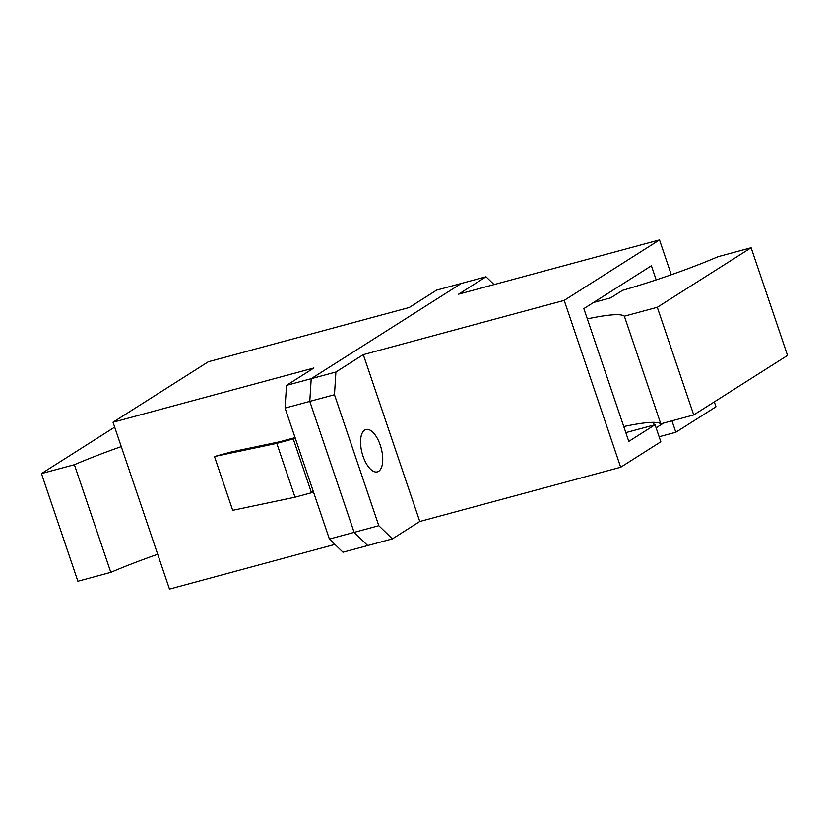 <?xml version="1.0" encoding="UTF-8"?>
<svg xmlns="http://www.w3.org/2000/svg" width="829" height="829" viewBox="0 0 829 829"><rect width="100%" height="100%" fill="white"/><g stroke="black" fill="none" stroke-linecap="round" stroke-linejoin="round"><path stroke-width="1.24" d="M378.635 471.318A21.948 9.855 -105.1 0 1 377.371 471.877A21.948 9.855 -105.1 0 1 362.553 454.717A21.948 9.855 -105.1 0 1 364.667 430.054A21.948 9.855 -105.1 0 1 365.931 429.495A21.948 9.855 -105.1 0 1 380.739 446.655A21.948 9.855 -105.1 0 1 378.635 471.318M656.174 279.891L651.397 265.767L583.844 308.626L628.786 441.391L655.055 424.728L660.827 441.774L620.672 467.245L564.186 300.388L363.299 354.636L419.775 521.493L392.386 538.881L367.682 545.544L354.107 532.363L309.777 401.391L311.207 378.687L461.318 283.456L486.012 276.782L458.624 294.16L659.511 239.913L671.293 274.731M620.672 467.245L419.775 521.493M714.329 401.868L715.987 406.77L675.832 432.251L659.128 436.759M335.9 372.014L334.47 394.718L309.777 401.391L311.207 378.687L335.9 372.014L363.299 354.636M564.186 300.388L659.511 239.913M671.967 420.811L675.832 432.251M494.063 284.596L486.012 276.782M329.403 539.037L285.072 408.065L309.777 401.391L354.107 532.363L329.403 539.037L342.988 552.218L367.682 545.544L354.107 532.363L378.801 525.7L334.47 394.718M378.801 525.7L392.386 538.881M655.055 424.728L625.812 432.624M334.937 544.404L169.489 589.087L113.013 422.23L313.901 367.983L286.502 385.361L285.072 408.065M214.473 456.51L232.69 510.332L295.01 497.203L276.793 443.37L214.473 456.51L231.312 451.96L279.787 441.743L295.072 437.619M113.013 422.23L208.328 361.755L409.225 307.507L436.614 290.119L461.318 283.456L311.207 378.687L286.502 385.361M295.124 437.743L293.259 438.924L311.476 492.758L295.01 497.203M293.259 438.924L276.793 443.37M313.341 491.576L311.476 492.758M157.707 554.269A114.526 14.155 -18.7 0 0 110.817 572.342L77.885 581.243L41.45 473.587L114.671 427.132M121.262 446.613A114.526 14.155 -18.7 0 0 74.382 464.696L110.817 572.342M74.382 464.696L41.45 473.587M623.76 426.552A114.526 14.155 161.3 0 1 660.796 423.826L693.728 414.935L787.55 355.413L751.115 247.757L718.183 256.658A114.526 14.155 161.3 0 1 622.569 290.316L610.683 297.849L593.512 302.492M587.326 318.896A114.526 14.155 161.3 0 1 624.361 316.181L657.293 307.279L751.115 247.757M657.293 307.279L693.728 414.935M624.361 316.181L660.796 423.826M654.247 424.945L653.356 422.344M656.102 427.826L663.583 423.08"/></g></svg>
